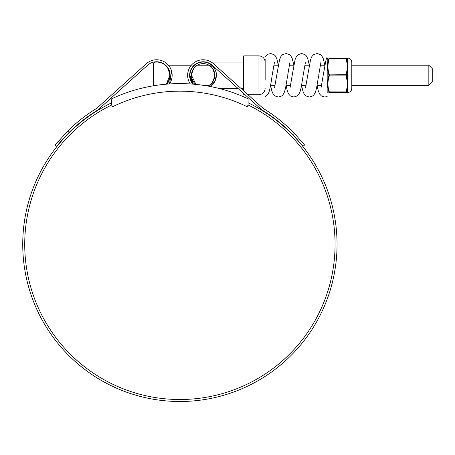 <?xml version="1.0" encoding="UTF-8"?>
<svg xmlns="http://www.w3.org/2000/svg" width="455" height="455" viewBox="0 0 455 455"><rect width="100%" height="100%" fill="white"/><g stroke="black" fill="none" stroke-linecap="round" stroke-linejoin="round"><path stroke-width="0.68" d="M248.1 98.792A160.746 160.746 0 0 0 111.691 98.792L111.691 104.98L112.567 106.76A153.181 153.181 0 0 1 247.23 106.76L248.1 104.98L248.1 98.792M428.837 65.201L432.25 68.608L432.25 81.94L428.837 85.352L428.837 65.201L351.8 65.201M169.851 75.274C168.543 69.08 166.991 65.719 165.182 65.201C166.991 65.713 168.543 69.075 169.851 75.274L166.405 84.175A13.206 13.206 0 0 0 154.888 62.187A1.553 1.553 0 0 0 153.545 63.723L153.545 85.779M248.1 104.98A155.161 155.161 0 0 1 179.896 399.513A155.161 155.161 0 0 1 111.691 104.98M294.362 133.355L304.611 145.014L303.058 146.248L292.804 134.6L294.362 133.355A159.443 159.443 0 0 0 263.115 108.347L213.514 63.751A15.498 15.498 0 0 0 190.298 83.942M187.648 75.274L188.165 71.304M292.804 134.6A157.458 157.458 0 0 0 261.926 109.945L212.184 65.224A13.519 13.519 0 0 0 189.633 75.274L190.23 71.304M248.1 102.773A157.146 157.146 0 0 1 179.896 401.498A157.146 157.146 0 0 1 111.691 102.773M175.34 401.429L171.774 401.287M169.22 401.134L168.242 401.065M174.731 401.412L174.396 401.401M191.015 401.1L191.976 401.031M183.024 401.464L184.736 401.424M191.885 401.037L189.018 401.23M185.612 401.39L184.611 401.424M177.95 401.486L182.347 401.475M176.011 401.447L173.548 401.367M169.567 71.304L169.755 78.567L166.854 84.135A13.519 13.519 0 0 0 166.12 65.634A13.519 13.519 0 0 0 147.608 65.224L97.871 109.945A157.458 157.458 0 0 0 69.188 132.382L56.733 146.248L55.186 145.014L67.624 131.142L69.188 132.382L63.421 138.4M192.937 84.135L189.633 75.274A13.519 13.519 0 0 0 192.937 84.135M171.632 71.304L169.499 83.942A15.498 15.498 0 0 0 146.282 63.751L137.876 71.304M146.282 63.751L96.682 108.347A159.443 159.443 0 0 0 67.624 131.142M57.813 141.795L56.716 143.12M55.806 144.235L55.186 145.014M56.733 146.248L57.358 145.469M58.285 144.332L63.251 138.582M177.251 401.475L174.191 401.39M243.448 90.67L243.448 56.181L243.761 55.868L243.761 90.949M206.024 62.068L203.146 62.068C209.681 61.482 216.944 68.745 216.352 75.274A13.206 13.206 0 0 0 203.146 62.068A13.206 13.206 0 0 0 189.94 75.274L193.386 84.175A13.206 13.206 0 0 1 189.94 75.274M207.668 86.023A11.659 11.659 0 0 0 214.805 75.274C213.332 81.542 211.404 84.897 209.01 85.352C211.404 84.897 213.338 81.536 214.805 75.274C213.327 69.006 211.399 65.651 209.01 65.201C211.404 65.656 213.338 69.012 214.805 75.274A11.659 11.659 0 0 0 203.146 63.62A11.659 11.659 0 0 0 191.492 75.274L195.9 84.403A11.659 11.659 0 0 1 191.492 75.274C192.965 69.012 194.894 65.656 197.288 65.201C194.894 65.656 192.96 69.012 191.492 75.274M210.147 86.478A13.206 13.206 0 0 0 216.352 75.274L214.817 81.462L210.147 86.478M243.761 93.616L243.761 94.685L243.448 93.338M347.95 87.121A0.483 0.33 180 0 0 347.557 87.286L346.454 92.228L347.557 92.251L347.557 70.309L346.403 75.274L347.557 80.245L347.95 80.177L347.893 92.263A0.483 0.472 -151 0 0 347.597 92.376L347.279 92.501A0.483 0.478 -90 0 0 347.597 92.376L347.694 92.501C350.191 92.257 351.556 90.886 351.8 88.395L351.8 62.159C351.556 59.662 350.191 58.297 347.694 58.052L347.95 80.177M328.823 92.501L329.306 92.501C327.498 92.501 327.498 92.501 329.306 92.501L329.306 91.899L329.306 92.501A0.483 0.466 -90 0 1 328.891 92.228L328.891 91.865C327.077 86.496 327.077 81.087 328.891 75.644L328.891 74.91C327.077 69.501 327.077 64.092 328.891 58.689L328.891 58.32C327.077 58.285 327.077 58.285 328.891 58.32C327.077 58.285 327.077 58.285 328.891 58.32A0.483 0.466 -90 0 1 329.306 58.052L329.306 58.655L329.306 58.052L346.039 58.052L346.039 58.655L346.039 58.052L347.557 58.297A0.483 0.466 180 0 0 347.95 58.53M347.114 58.308L346.454 58.32L346.454 58.689L328.891 58.689L327.572 65.201M347.523 92.251L347.557 92.251A0.483 0.466 180 0 1 347.95 92.018M346.454 74.91L346.039 74.671L347.279 69.132L347.597 69.223L347.557 70.309L347.95 70.377M347.279 69.132L347.694 66.663L347.279 64.195L347.597 64.229L347.597 58.172A0.483 0.478 -90 0 0 347.279 58.052M346.454 58.689L347.557 63.268A0.483 0.33 180 0 0 347.95 63.433M328.891 91.865L346.039 91.899L346.039 92.501L347.279 86.359M328.891 75.644L329.306 75.877C327.498 81.2 327.498 86.541 329.306 91.899M329.306 58.655C327.498 63.973 327.498 69.314 329.306 74.671L329.306 75.877L346.039 75.877L346.039 74.671L328.891 74.91M328.891 92.228C327.077 92.268 327.077 92.268 328.891 92.228M346.454 58.32A0.483 0.466 -90 0 0 346.039 58.052M346.454 75.644L346.039 75.877L347.279 81.417M346.454 91.865L346.039 91.899M346.454 92.228A0.483 0.466 90 0 1 346.039 92.501L329.306 92.501M329.306 58.052C327.498 58.052 327.498 58.052 329.306 58.052M347.279 92.501L346.039 92.501L347.279 92.501M327.156 58.911L327.156 79.932M265.151 79.932L265.151 58.911M243.761 55.868L258.952 55.868L258.952 94.685C262.717 94.316 264.782 92.251 265.151 88.48M327.93 58.052L327.219 58.803L327.156 91.512M347.694 58.052L347.597 58.172A0.483 0.472 151 0 0 347.893 58.291M347.893 64.331A0.483 0.307 -173.1 0 1 347.597 64.229L347.597 69.223L347.893 69.24M347.893 81.314L347.597 81.331L347.597 86.325A0.483 0.307 173.1 0 1 347.893 86.222M347.279 64.195L346.039 58.655M324.825 65.201L320.371 65.201M309.32 65.201L304.873 65.201M293.822 65.201L289.369 65.201M278.318 65.201L273.87 65.201M209.01 65.201L197.288 65.201M194.609 65.201L194.137 65.201M191.367 65.201L168.424 65.201M165.654 65.201L165.182 65.201M428.837 85.352L351.8 85.352M321.537 85.352L317.089 85.352M306.033 85.352L301.585 85.352M290.535 85.352L286.087 85.352M275.036 85.352L270.583 85.352M209.01 85.352L203.527 85.352M258.952 55.868C262.717 56.238 264.782 58.303 265.151 62.068M243.448 62.068L211.262 62.068M243.448 88.48L241.019 88.48M238.056 88.48L219.196 88.48M243.761 94.685L244.949 94.685M247.918 94.685L258.952 94.685M327.219 91.751L327.93 92.501M321.02 87.991L323.249 75.081M318.688 75.274L320.889 62.562M305.521 87.991L307.751 75.081M303.189 75.274L305.385 62.562M290.017 87.991L292.247 75.081M287.685 75.274L289.886 62.562M274.519 87.991L276.748 75.081M272.187 75.274L274.388 62.562M324.83 65.162L323.255 58.604L321.782 55.828L320.616 54.697L317.18 53.502L313.603 54.651L311.902 56.494L310.634 59.417L307.842 74.466M318.568 76.087L316.663 87.536L315.508 91.944L314.03 94.72L312.864 95.857L309.428 97.046L305.857 95.903L304.15 94.054L302.882 91.136L301.58 85.392M309.332 65.162L307.756 58.604L306.278 55.828L305.117 54.697L301.676 53.502L298.105 54.651L296.404 56.494L295.136 59.417L292.337 74.466M303.07 76.087L301.164 87.536L300.004 91.944L298.531 94.72L297.365 95.857L293.924 97.046L290.353 95.903L288.652 94.054L287.384 91.136L286.076 85.392M293.828 65.162L292.258 58.604L290.779 55.828L289.613 54.697L286.178 53.502L282.606 54.651L280.9 56.494L279.632 59.417L276.839 74.466M287.566 76.087L285.66 87.536L284.506 91.944L283.027 94.72L281.867 95.857L278.426 97.046L274.854 95.903L273.154 94.054L271.88 91.136L270.577 85.392M278.329 65.162L276.754 58.604L275.275 55.828L274.115 54.697L270.674 53.502L267.557 54.35L265.151 56.915M272.067 76.087C270.628 85.762 269.707 90.255 269.002 91.944C268.382 94.02 267.096 95.561 265.151 96.562M327.156 56.915L326.059 59.662L323.34 74.466M327.156 96.562L324.728 97.046L321.378 95.92L319.666 94.077L318.255 90.693L317.078 85.392"/></g></svg>
